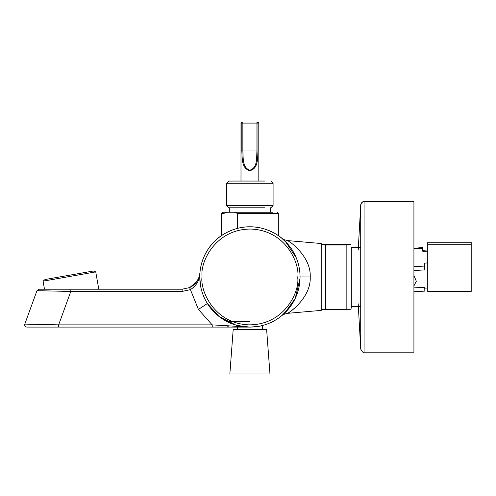 <?xml version="1.0" encoding="UTF-8"?>
<svg xmlns="http://www.w3.org/2000/svg" width="496" height="496" viewBox="0 0 496 496"><rect width="100%" height="100%" fill="white"/><g stroke="black" fill="none" stroke-linecap="round" stroke-linejoin="round"><path stroke-width="0.74" d="M200.558 285.851L199.764 276.96A50.139 50.139 0 0 1 250.654 226.821A50.139 50.139 0 0 1 300.024 278.448A50.139 50.139 0 0 1 249.166 327.093A50.139 50.139 0 0 1 199.764 276.96C199.752 286.291 202.287 295.145 207.384 303.527L218.897 316.361L235.885 325.097M297.823 276.96L297.798 278.38C299.249 292.535 284.053 324.824 249.197 324.868C214.359 323.789 200.124 291.065 201.996 276.96L202.015 275.534C200.564 261.38 215.766 229.096 250.616 229.053C285.454 230.132 299.689 262.855 297.823 276.96M99.343 289.218L39.06 289.218L36.964 290.681L24.8 324.111L58.64 324.874L70.804 291.443L36.964 290.681L39.06 289.218L182.168 289.218L98.791 289.218L95.74 271.889L93.322 271.008L45.037 279.521L43.065 281.176L95.74 271.889M290.03 311.748L287.711 313.317L321.222 310.384L321.222 243.53L287.711 240.597C281.356 239.264 281.728 237.758 281.66 238.148L285.535 241.676L296.199 257.691M288.97 241.434L288.399 241.05M310.223 276.96C311.203 256.296 289.056 240.951 287.711 240.597C289.112 240.994 311.159 256.258 310.223 276.96C311.203 297.619 289.056 312.97 287.711 313.317C289.112 312.926 311.159 297.656 310.223 276.96L300.049 276.96L299.906 273.153M287.711 313.317L288.04 313.1L287.711 313.317C282.305 314.259 280.68 316.764 281.66 315.766L281.66 315.766C280.68 316.764 282.305 314.259 287.711 313.317M288.48 312.815L288.815 312.585M289.639 312.021L290.551 311.37M290.371 311.5L291.028 311.023M291.518 310.651L291.865 310.391M292.02 310.267L293.142 309.374M293.254 309.287L295.864 307.012M293.83 308.81L294.773 307.997M212.282 327.1L58.733 327.1L249.91 327.1L212.183 324.874L212.282 327.1L249.91 327.1C257.691 326.554 261.962 325.996 262.719 325.438L262.347 325.531L262.316 329.431M237.094 325.438L249.68 327.1M277.208 212.251L278.318 213.367L278.318 235.643L278.876 236.034C278.969 235.922 265.831 226.443 249.959 226.815C233.963 226.424 220.856 235.922 220.937 236.034L221.495 235.643L221.495 213.367L223.987 213.367L226.839 212.251L234.453 212.251L237.305 213.367L237.305 228.427M288.622 245.098L287.686 243.995M286.868 243.077L281.672 238.161M286.917 310.787L284.995 312.778L295.225 298.418L300.024 278.448A50.139 50.139 0 0 1 249.166 327.093A50.139 50.139 0 0 1 199.789 275.472L199.857 273.674M230.014 322.983L226.939 321.532M289.633 307.557L281.641 315.785L283.91 313.813M283.929 313.794L286.824 310.893M286.924 310.781L288.753 308.667M288.74 308.673L287.395 310.26M58.733 327.1L26.896 327.1L58.733 327.1L58.64 324.874L212.183 324.874L198.419 309.43L189.596 287.593L182.168 289.218L189.596 287.593C194.916 284.692 198.146 280.941 199.293 276.34L199.931 272.85L199.293 276.34C197.327 281.883 194.097 285.634 189.596 287.593M182.168 289.218L182.069 291.443L190.433 289.621C195.511 286.328 198.468 282.106 199.299 276.96L199.764 276.96L199.299 276.96M26.896 327.1C25.172 326.821 24.471 325.822 24.8 324.111C24.496 325.81 25.197 326.802 26.896 327.1C25.197 326.802 24.496 325.81 24.8 324.111M227.311 326.139L228.327 326.219M288.461 312.827L288.858 312.561M291.071 310.986L291.84 310.403M295.74 307.129L291.921 310.347M189.683 287.556L196.552 281.914M196.714 281.697L197.055 281.195M198.654 278.163L198.97 277.345M237.497 329.431L237.479 327.1L237.094 327.1M249.91 321.532L226.932 321.526M44.485 289.218L43.065 281.176M223.987 213.367L223.987 234.038M278.318 213.367L237.305 213.367M272.974 212.251L234.453 212.251M226.839 212.251L222.611 212.251L221.495 213.367M270.853 181.052L273.085 183.278L226.728 183.278L226.728 205.567L228.96 207.793L264.994 207.793M226.728 205.567L273.085 205.567L270.853 207.793M264.994 181.052L228.96 181.052L226.728 183.278M233.194 329.431L266.619 329.431L269.967 374.003L229.853 374.003L233.194 329.431M325.68 244.305L346.847 244.305L321.594 244.658L325.68 245.012L325.68 309.616L321.594 309.262M351.304 247.43L351.304 306.485M325.68 309.616L350.932 309.262M346.847 244.305L350.932 244.658L346.847 245.012L325.68 245.012L346.847 245.012L346.847 309.616M321.594 244.633L321.222 246.425L321.594 244.658M427.744 242.228L427.744 291.456L471.2 291.456L471.2 242.228L427.744 242.228M424.781 251.292L427.744 251.069M422.852 251.292L422.474 247.591L413.924 248.229M358.36 306.423L360.716 349.01C362.167 351.918 363.283 352.972 364.052 352.172L413.924 352.172L413.924 201.748L364.052 201.748C362.105 201.922 360.995 202.969 360.716 204.904L360.716 349.01C362.167 351.918 363.283 352.972 364.052 352.172L364.052 201.748C363.283 200.948 362.167 202.002 360.716 204.904L358.36 247.498M413.924 275.454L416.324 281.269L413.924 285.87M413.924 248.911L422.474 248.415L422.865 251.398L427.744 251.119M413.924 270.531L424.799 269.898L424.415 263.109L427.744 262.917M413.924 291.741L424.799 291.109L424.799 287.258L413.924 287.885M413.924 266.674L424.799 266.048M242.11 121.997L242.86 121.997L242.11 121.997A1.116 1.116 0 0 0 240.994 123.107L240.994 181.052M257.709 121.997L256.953 121.997L257.709 121.997A1.116 1.116 0 0 1 258.819 123.107L257.963 123.107L257.963 150.964C257.523 158.174 258.36 168.789 249.841 170.649C241.422 168.603 242.296 158.1 241.856 150.964L241.856 123.107L240.994 123.107M258.819 181.052L258.819 123.107M221.495 235.563A50.139 50.139 0 0 0 199.9 273.24M282.478 238.756A50.139 50.139 0 0 0 278.318 235.563M242.86 121.997L242.86 123.107L241.856 123.107A1.116 1.004 -90 0 1 242.86 121.997L256.953 121.997L256.953 123.107L242.86 123.107L242.86 150.964C243.381 157.709 242.141 167.791 249.891 170.171C257.672 167.834 256.432 157.734 256.953 150.964L241.856 150.964M70.903 289.218L70.804 291.443L182.069 291.443M198.419 309.43L207.384 303.527M300.049 276.96L304.507 276.96M257.963 150.964L256.953 150.964L256.953 123.107L257.963 123.107A1.116 1.004 -90 0 0 256.953 121.997M198.946 277.407L196.918 281.393L193.7 284.983L189.708 287.544M229.295 207.793L229.295 212.251M270.518 207.793L270.518 212.251M273.085 183.278L273.085 205.567M321.594 309.281L321.222 307.489L321.594 309.281M350.926 309.281L351.304 307.489L350.926 309.281M422.753 250.325L427.744 249.953M358.211 250.12L360.716 204.904M358.211 303.8L360.716 349.01M360.716 247.498L351.304 247.498M427.744 244.764L471.2 244.764M427.744 251.112L422.828 251.398M427.744 287.984L424.452 288.176M360.716 306.423L351.304 306.423"/></g></svg>
